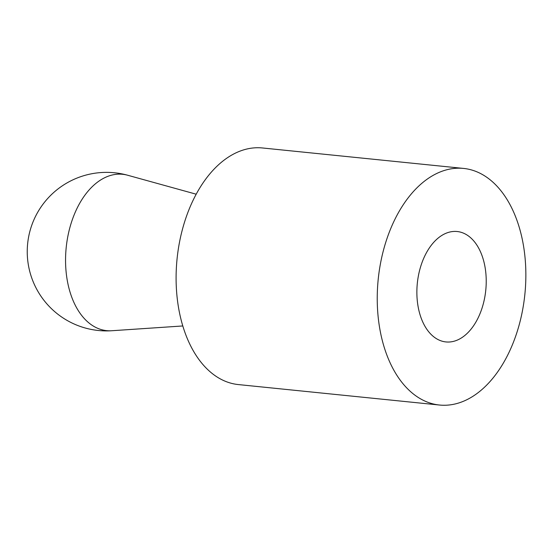 <?xml version="1.0" encoding="UTF-8"?>
<svg xmlns="http://www.w3.org/2000/svg" width="553" height="553" viewBox="0 0 553 553"><rect width="100%" height="100%" fill="white"/><g stroke="black" fill="none" stroke-linecap="round" stroke-linejoin="round"><path stroke-width="0.83" d="M456.93 168.23A118.916 73.708 95.8 0 0 377.747 284.608A118.916 73.708 95.8 0 0 439.517 405.031A118.916 73.708 95.8 0 0 446.167 405.218A118.916 73.708 95.8 0 0 525.35 288.846A118.916 73.708 95.8 0 0 463.58 168.423A118.916 73.708 95.8 0 0 456.93 168.23M439.517 405.031L238.384 384.577A118.916 73.708 -84.2 0 1 176.607 264.154A118.916 73.708 -84.2 0 1 255.79 147.782A118.916 73.708 -84.2 0 1 262.44 147.969L463.58 168.423M449.036 342.024A55.494 34.397 -84.2 0 1 445.939 341.934A55.494 34.397 -84.2 0 1 417.107 285.735A55.494 34.397 -84.2 0 1 454.061 231.431A55.494 34.397 -84.2 0 1 457.165 231.52A55.494 34.397 -84.2 0 1 485.99 287.719A55.494 34.397 -84.2 0 1 449.036 342.024A55.494 34.397 95.8 0 0 485.99 287.719A55.494 34.397 95.8 0 0 457.165 231.52A55.494 34.397 95.8 0 0 454.061 231.431A55.494 34.397 95.8 0 0 417.107 285.735A55.494 34.397 95.8 0 0 445.939 341.934A55.494 34.397 95.8 0 0 449.036 342.024M111.112 330.777A78.588 48.712 -84.2 0 1 65.683 254.601A78.588 48.712 -84.2 0 1 118.224 174.16A78.588 48.712 -84.2 0 1 127.66 175.239L127.66 175.239A79.273 79.273 0 0 0 27.65 243.624A79.273 79.273 0 0 0 111.844 330.735L111.844 330.735A78.588 48.712 -84.2 0 1 111.112 330.777M196.197 194.2L127.66 175.239M182.801 325.959L111.844 330.735"/></g></svg>
